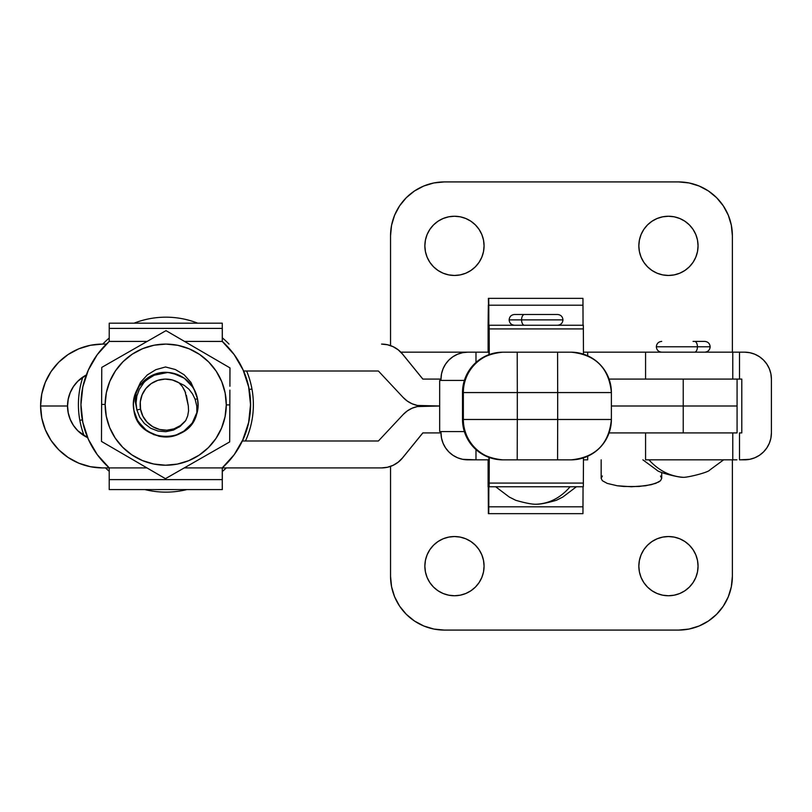 <?xml version="1.0" encoding="UTF-8"?>
<svg xmlns="http://www.w3.org/2000/svg" width="812" height="812" viewBox="0 0 812 812"><rect width="100%" height="100%" fill="white"/><g stroke="black" fill="none" stroke-linecap="round" stroke-linejoin="round"><path stroke-width="1.22" d="M601.154 459.836L601.154 478.359L602.362 480.714L607.214 483.394L617.191 485.759L631.431 486.753L645.682 485.759L655.66 483.394L660.501 480.714L661.719 478.359L661.719 472.523L661.719 478.359L660.501 476.015L661.719 478.359L660.501 480.714L658.654 482.034L651.346 484.683L638.892 486.489L623.981 486.489L617.191 485.759L607.214 483.394L602.362 480.714L601.154 478.359L601.154 459.836M643.825 262.296L641.094 257.181L643.825 262.296L647.509 266.783L651.995 270.467L657.111 273.208L662.673 274.892L668.449 275.461A29.608 29.608 0 0 1 638.841 245.853A29.608 29.608 0 0 1 668.449 216.246L674.224 216.814L668.449 216.246L662.673 216.814L668.449 216.246A29.608 29.608 0 0 1 698.056 245.853A29.608 29.608 0 0 1 668.449 275.461L674.224 274.892L679.776 273.208L684.892 270.467L689.378 266.783L693.062 262.296L689.378 266.783M429.842 262.296L427.112 257.181L429.842 262.296L433.527 266.783L438.013 270.467L443.129 273.208L448.691 274.892L454.466 275.461A29.608 29.608 0 0 1 424.859 245.853A29.608 29.608 0 0 1 454.466 216.246L460.242 216.814L454.466 216.246L448.691 216.814L454.466 216.246A29.608 29.608 0 0 1 484.074 245.853A29.608 29.608 0 0 1 454.466 275.461L460.242 274.892L465.794 273.208L470.909 270.467L475.396 266.783L479.08 262.296L475.396 266.783M693.062 549.704L695.803 554.819L693.062 549.704L689.378 545.217L684.892 541.533L679.776 538.792L674.224 537.108L668.449 536.539A29.608 29.608 0 0 1 698.056 566.147A29.608 29.608 0 0 1 668.449 595.754L662.673 595.186L668.449 595.754L674.224 595.186L668.449 595.754A29.608 29.608 0 0 1 638.841 566.147A29.608 29.608 0 0 1 668.449 536.539L662.673 537.108L657.111 538.792L651.995 541.533L647.509 545.217L643.825 549.704L647.509 545.217M479.08 549.704L481.82 554.819L479.08 549.704L475.396 545.217L470.909 541.533L465.794 538.792L460.242 537.108L454.466 536.539A29.608 29.608 0 0 1 484.074 566.147A29.608 29.608 0 0 1 454.466 595.754L448.691 595.186L454.466 595.754L460.242 595.186L454.466 595.754A29.608 29.608 0 0 1 424.859 566.147A29.608 29.608 0 0 1 454.466 536.539L448.691 537.108L443.129 538.792L438.013 541.533L433.527 545.217L429.842 549.704L433.527 545.217M736.92 379.082L741.792 379.082L741.792 432.918L739.499 432.918L739.499 459.836L744.482 459.836A26.918 26.918 0 0 0 771.4 432.918L771.4 379.082L771.4 432.918L770.882 438.165L769.35 443.22L766.863 447.869L763.513 451.949L759.433 455.299L754.784 457.785L749.74 459.318L739.499 459.836L739.499 432.918L741.792 432.918L741.792 379.082L739.499 379.082L739.499 352.164L744.482 352.164L736.92 352.164M732.779 379.082L732.779 352.164L587.695 352.164L645.57 352.164L645.57 379.082L609.071 379.082L645.57 379.082L645.57 352.164L739.499 352.164L739.499 379.082L609.071 379.082L683.227 379.082L683.227 406L611.385 406L683.227 406L611.385 406L683.227 406L683.227 432.918L736.92 432.918M488.875 352.164L475.984 352.164L475.984 362.457L475.984 352.164L400.844 352.164L488.936 352.164M732.779 432.918L732.779 459.836L645.57 459.836L736.92 459.836M732.373 352.164L732.373 235.754L731.338 225.249L728.273 215.16L723.299 205.852L728.273 215.16L731.338 225.249L732.373 235.754L732.373 352.164M381.569 344.095L387.497 344.755L393.14 346.704L398.205 349.85L402.458 354.032L422.808 379.082L441.007 379.082L441.007 380.432L441.007 379.082L422.808 379.082L402.519 354.032A26.918 26.918 -90 0 0 381.62 344.095L381.569 344.095A26.918 26.918 90 0 1 402.458 354.032L422.859 379.082L402.519 354.032L398.266 349.85L393.191 346.704L387.557 344.755L381.62 344.095M444.367 181.918L678.538 181.918L444.367 181.918L433.862 182.954L444.367 181.918A53.836 53.836 0 0 0 390.542 235.754L390.542 345.607L390.542 235.754L391.567 225.249L394.632 215.16L399.605 205.852L406.304 197.692L414.465 190.993L423.773 186.019L433.862 182.954L423.773 186.019M699.142 186.019L689.043 182.954L699.142 186.019L708.45 190.993L716.6 197.692L723.299 205.852M639.409 251.629L638.841 245.853L639.409 240.068L638.841 245.853L639.409 251.629L641.094 257.181M641.094 234.516L643.825 229.4L641.094 234.516L639.409 240.068M693.062 229.4L695.803 234.516L697.488 240.068L698.056 245.853L697.488 251.629L695.803 257.181L693.062 262.296L695.803 257.181L697.488 251.629L698.056 245.853L697.488 240.068L695.803 234.516L693.062 229.4L689.378 224.914L684.892 221.229L679.776 218.499L674.224 216.814M425.427 251.629L424.859 245.853L425.427 240.068L424.859 245.853L425.427 251.629L427.112 257.181M427.112 234.516L429.842 229.4L427.112 234.516L425.427 240.068M479.08 229.4L481.82 234.516L483.505 240.068L484.074 245.853L483.505 251.629L481.82 257.181L479.08 262.296L481.82 257.181L483.505 251.629L484.074 245.853L483.505 240.068L481.82 234.516L479.08 229.4L475.396 224.914L470.909 221.229L465.794 218.499L460.242 216.814M678.538 630.082L444.367 630.082L678.538 630.082L689.043 629.046L678.538 630.082A53.836 53.836 0 0 0 732.373 576.246L732.373 459.836L732.373 576.246L731.338 586.751L728.273 596.84L723.299 606.148L716.6 614.308L708.45 621.007L699.142 625.981L689.043 629.046L699.142 625.981M744.482 352.164L749.74 352.682L754.784 354.215L759.433 356.701L763.513 360.051L766.863 364.131L769.35 368.78L770.882 373.835L771.4 379.082A26.918 26.918 0 0 0 744.482 352.164M645.57 432.918L645.57 459.836L645.57 432.918L609.081 432.918L645.57 432.918M381.62 467.905L387.557 467.245L393.191 465.296L398.266 462.15L402.519 457.968L422.859 432.918L441.007 432.918L422.859 432.918L402.458 457.968A26.918 26.918 90 0 1 381.569 467.905L381.62 467.905A26.918 26.918 -90 0 0 402.519 457.968L422.808 432.918L441.007 432.918L441.007 431.568L441.007 432.918L422.808 432.918L402.458 457.968L398.205 462.15L393.14 465.296L387.497 467.245L381.569 467.905L222.265 467.905L381.569 467.905M390.542 466.392L390.542 576.246L391.567 586.751L394.632 596.84L399.605 606.148L394.632 596.84L391.567 586.751L390.542 576.246L390.542 466.392M423.773 625.981L433.862 629.046L423.773 625.981L414.465 621.007L406.304 614.308L399.605 606.148M429.842 582.6L427.112 577.484L425.427 571.932L424.859 566.147L425.427 560.371L427.112 554.819L429.842 549.704L427.112 554.819L425.427 560.371L424.859 566.147L425.427 571.932L427.112 577.484L429.842 582.6L433.527 587.086L438.013 590.771L443.129 593.501L448.691 595.186M483.505 560.371L484.074 566.147L483.505 571.932L484.074 566.147L483.505 560.371L481.82 554.819M481.82 577.484L479.08 582.6L481.82 577.484L483.505 571.932M643.825 582.6L641.094 577.484L639.409 571.932L638.841 566.147L639.409 560.371L641.094 554.819L643.825 549.704L641.094 554.819L639.409 560.371L638.841 566.147L639.409 571.932L641.094 577.484L643.825 582.6L647.509 587.086L651.995 590.771L657.111 593.501L662.673 595.186M697.488 560.371L698.056 566.147L697.488 571.932L698.056 566.147L697.488 560.371L695.803 554.819M695.803 577.484L693.062 582.6L695.803 577.484L697.488 571.932M390.542 576.246A53.836 53.836 0 0 0 444.367 630.082L433.862 629.046M674.224 595.186L679.776 593.501L684.892 590.771L689.378 587.086L693.062 582.6M460.242 595.186L465.794 593.501L470.909 590.771L475.396 587.086L479.08 582.6M732.373 235.754A53.836 53.836 0 0 0 678.538 181.918L689.043 182.954M662.673 216.814L657.111 218.499L651.995 221.229L647.509 224.914L643.825 229.4M448.691 216.814L443.129 218.499L438.013 221.229L433.527 224.914L429.842 229.4M602.362 476.015L601.154 478.359L602.362 476.015M488.327 466.687L488.733 486.743L488.327 466.687L489.118 459.836L488.733 486.743L488.327 466.687M489.128 457.44L489.118 459.836L489.128 457.44M583.463 457.887L583.361 483.089L489.159 483.089L489.26 457.481L489.118 486.753L583.331 486.753L583.361 483.089L489.159 483.089L489.118 486.753L583.331 486.753L583.463 457.887M488.834 486.753L488.783 506.82L488.834 486.753M583.046 486.753L582.986 506.82L488.783 506.82L488.733 513.661L582.945 513.661L582.986 506.82L488.783 506.82L488.733 513.661L582.945 513.661L583.046 486.753M488.377 513.661L488.276 486.753L488.377 513.661M488.103 486.753L488.103 459.836M488.834 352.164L488.377 325.277L488.286 352.164M488.834 352.185L488.733 325.277L488.276 352.185M489.159 328.921L583.361 328.921L583.463 354.154L583.331 325.257L489.118 325.257L489.159 328.921L583.361 328.921L583.331 325.257L488.834 325.257L488.783 305.2L582.986 305.2L583.046 325.257L582.945 298.359L488.733 298.359L488.783 305.2L582.986 305.2L582.945 298.359L488.377 298.359L489.26 354.55L489.159 328.921M488.337 305.2L488.103 325.257L488.337 305.2M488.103 352.164L488.103 325.257L488.103 352.164M102.505 467.905L109.214 467.854L97.267 454.659L88.335 439.272L82.824 422.352L80.956 404.65L82.824 386.959L88.335 370.039L97.267 354.651L109.214 341.405L147.185 341.405L109.214 341.456A84.783 84.783 90 0 0 109.214 467.854L109.214 479.608L222.265 479.608L222.265 467.854A84.783 84.783 -90 0 0 250.532 404.65L250.522 404.65A84.783 84.783 90 0 1 222.265 467.854L234.211 454.659L243.143 439.272L248.665 422.352L250.532 404.65L248.665 386.959L243.143 370.039L234.211 354.651L222.265 341.456L222.275 323.176L109.234 323.176L222.275 323.176L222.265 328.403L109.224 328.403L109.234 323.176L109.214 341.405L109.224 328.403L222.265 328.403L222.275 323.176L222.265 341.456L234.211 354.651L243.133 370.039L248.655 386.959L250.522 404.65L248.655 422.352L243.133 439.272L234.211 454.659L222.265 467.905L184.263 467.905L222.265 467.905L222.275 477.892L222.265 467.854L222.275 489.585L222.275 477.892L222.275 489.585L109.224 489.585L222.275 489.585L222.265 479.608L109.214 479.608L109.224 489.585L109.214 467.905L102.505 467.905A61.905 61.905 90 0 1 40.6 406L41.788 418.078L45.31 429.69L51.034 440.398L58.728 449.777L68.117 457.471L78.815 463.195L90.426 466.717L102.505 467.905M439.668 406L417.338 406.558L412.1 408.223L407.299 410.913L403.158 414.526A26.918 26.918 90 0 1 422.808 406L439.668 406L422.808 406A26.918 26.918 90 0 1 403.158 397.474L407.299 401.087L412.1 403.777L417.338 405.442L439.668 406M737.083 432.918L737.083 379.082L737.083 406L683.227 406L683.227 432.918L609.081 432.918L737.083 432.918L737.083 406L683.227 406L737.083 406L683.227 406L683.227 379.082L737.083 379.082L737.083 432.918L736.058 432.918M403.158 414.526L378.402 440.987L242.352 440.987L378.402 440.987L403.158 414.526M67.569 406A34.987 34.987 -90 0 0 87.635 437.648A34.987 34.987 90 0 1 67.518 406L40.6 406A61.905 61.905 90 0 1 102.505 344.095L90.426 345.283L78.815 348.805L68.117 354.529L58.728 362.223L51.034 371.602L45.31 382.31L41.788 393.921L40.6 406L67.518 406A34.987 34.987 90 0 1 86.316 374.982A34.987 34.987 -90 0 0 67.569 406L68.238 399.169L70.238 392.612L73.466 386.563L77.82 381.254L86.305 375.012L77.769 381.254L73.415 386.563L70.177 392.612L68.188 399.169L67.518 406L68.188 412.831L70.177 419.388L73.415 425.437L77.769 430.746L83.068 435.09L87.645 437.678L77.82 430.746L73.466 425.437L70.238 419.388L68.238 412.831L67.569 406M106.402 344.095L102.505 344.095L106.402 344.095M378.402 371.013L403.158 397.474L378.402 371.013L243.57 371.013L378.402 371.013M475.984 449.584L475.984 459.836L462.657 459.318L457.613 457.785L452.964 455.299L448.884 451.949L445.544 447.869L443.058 443.22L441.525 438.165L441.007 432.918A26.918 26.908 90 0 0 467.915 459.836L475.984 459.836L475.984 449.584M587.695 352.164L587.675 355.788L587.675 352.164L583.452 352.164L587.675 352.164L587.695 355.798M587.675 459.836L583.452 459.836L587.695 459.836L587.675 456.253M488.875 459.836L475.984 459.836L488.936 459.836L488.936 457.369M475.984 352.164L467.915 352.164L475.984 352.164M441.007 379.082L441.525 373.835L443.058 368.78L445.544 364.131L448.884 360.051L452.964 356.701L457.613 354.215L462.657 352.682L467.915 352.164A26.918 26.908 90 0 0 441.007 379.082M439.688 380.432L464.373 380.432L439.668 380.432L439.668 431.568L464.362 431.568L439.688 431.568M648.93 459.836C658.573 470.503 670.012 476.339 683.247 477.324C670.012 476.339 658.573 470.503 648.93 459.836M710.013 346.785L697.427 346.785A5.379 2.832 90 0 1 694.595 352.164A5.379 2.832 -90 0 0 697.427 346.785L710.013 346.785M704.654 341.405L694.595 341.405A5.379 2.832 90 0 1 697.427 346.785A5.379 2.832 -90 0 0 694.595 341.405L704.765 341.405C708.034 341.74 709.83 343.527 710.165 346.785C709.83 350.043 708.034 351.829 704.786 352.164M695.955 341.405L693.052 341.405M656.492 346.785L697.427 346.785L656.492 346.785M576.418 486.753L562.817 497.035L556.311 500.314C546.872 503.014 540.112 504.333 536.042 504.252C549.227 503.673 560.574 497.847 570.095 486.753C560.574 497.847 549.227 503.673 536.042 504.252C531.972 504.333 525.212 503.014 515.772 500.314L509.266 497.035L495.665 486.753M557.448 314.488L524.471 314.488A5.379 2.893 90 0 0 521.578 319.877L562.797 319.877L521.578 319.877A5.379 2.893 90 0 0 524.471 325.257L557.448 325.257M514.635 325.257L524.471 325.257A5.379 2.893 -90 0 1 521.578 319.877A5.379 2.893 -90 0 1 524.471 314.488L514.514 314.488C511.255 314.823 509.459 316.619 509.124 319.877C509.459 323.125 511.255 324.922 514.503 325.257L557.245 325.257M514.635 314.488L557.245 314.488M521.578 319.877L509.286 319.877L521.578 319.877M502.882 459.856C478.369 457.45 464.911 443.991 462.505 419.479L463.347 419.479A40.377 40.377 90 0 0 503.724 459.856A40.377 40.377 -90 0 1 463.347 419.479L517.305 419.479L517.214 459.856L503.724 459.856L517.214 459.856L517.305 419.479L557.682 419.479L557.58 459.856L517.214 459.856L557.58 459.856L557.682 419.479L611.385 419.479C608.98 443.991 595.531 457.45 571.009 459.856L557.58 459.856L571.009 459.856A40.377 40.377 90 0 0 611.385 419.479L611.385 392.561C608.98 368.049 595.531 354.59 571.009 352.185L557.58 352.185L557.682 392.561L557.58 352.185L517.214 352.185L517.305 392.561L611.385 392.561L557.682 392.561L557.682 419.479L611.385 419.479L611.385 392.561A40.377 40.377 90 0 0 571.009 352.185L503.724 352.185A40.377 40.377 90 0 0 463.347 392.561L463.347 419.479L462.505 419.479L462.505 392.561L463.347 392.561L463.347 419.479L517.305 419.479L517.305 392.561L557.682 392.561L557.682 419.479L517.305 419.479L517.305 392.561L463.347 392.561A40.377 40.377 -90 0 1 503.724 352.185L502.882 352.185A40.377 40.377 90 0 0 462.505 392.561L517.305 392.561L517.214 352.185L502.882 352.185A40.377 40.377 -90 0 0 462.505 392.561L462.505 419.479A40.377 40.377 90 0 0 502.882 459.856L503.724 459.856L502.882 459.856A40.377 40.377 -90 0 1 462.505 419.479L462.505 392.561C464.911 368.049 478.359 354.59 502.882 352.185M184.507 341.405L222.265 341.456A84.783 84.783 90 0 1 250.522 404.65L250.532 404.65A84.783 84.783 -90 0 0 222.265 341.456L225.137 344.095L222.326 341.405L184.507 341.405M146.952 467.905L109.214 467.905L146.952 467.905M222.275 477.892L222.315 489.585L222.275 477.892M222.326 467.905L222.326 479.608L222.326 467.905M243.62 371.013L248.716 386.959L250.583 404.65L248.716 422.352L242.402 440.987A84.783 84.783 90 0 0 243.62 371.013M222.275 336.178L222.326 341.405L222.275 336.178M222.275 323.176L222.315 336.178L222.275 323.176M222.326 328.403L222.326 341.456L222.326 328.403M242.412 440.987L248.726 422.352L250.593 404.65L248.726 386.959L243.63 371.013A84.783 84.783 -90 0 1 242.412 440.987M222.326 341.456L222.326 341.456A84.783 84.783 90 0 1 225.137 344.095A84.783 84.783 -90 0 0 222.326 341.456L222.326 341.456M229.877 390.125L229.837 404.894L226.284 404.883A60.565 60.565 90 0 1 165.486 465.215A60.565 60.565 90 0 1 105.154 404.427L101.622 404.406L101.48 441.423L165.445 478.674L229.684 441.911L229.826 404.894L229.694 441.911L171.86 475M223.3 445.565L208.887 453.817M197.641 460.252L165.455 478.674L122.196 453.482M186.242 466.768L229.684 441.911L229.755 423.681L229.694 441.911M101.632 399.504L101.48 441.423L107.844 445.128M145.196 342.542L101.764 367.4L101.673 389.719M209.252 355.829L166.013 330.636L159.609 334.3M197.935 349.231L229.979 367.887L229.908 386.248L229.979 367.887L229.908 386.248L229.969 367.887L166.003 330.636L223.574 364.172M229.816 405.564L229.837 400.184M166.003 330.636L101.764 367.4L101.622 404.406L105.154 404.427A60.565 60.565 90 0 1 165.952 344.095A60.565 60.565 90 0 1 226.284 404.883L229.826 404.894L229.755 422.961M229.826 404.894L229.857 399.991M172.388 334.341L186.74 342.705M105.154 404.427L106.362 392.612L109.853 381.264L115.497 370.82L123.059 361.665L132.265 354.174L142.76 348.612L154.128 345.212L165.952 344.095L177.757 345.303L189.105 348.795L199.559 354.428L208.704 361.99L216.205 371.196L221.757 381.691L225.157 393.069L226.284 404.883L225.066 416.698L221.585 428.046L215.941 438.49L208.379 447.635L199.173 455.136L188.678 460.688L177.31 464.099L165.486 465.215L153.681 464.007L142.333 460.516L131.879 454.882L122.734 447.31L115.233 438.104L109.681 427.619L106.281 416.241L105.154 404.427M195.103 391.577L190.891 382.31L184.091 374.728L175.351 369.531L165.516 366.973L155.863 369.663L147.307 374.921L140.537 382.33L136.335 391.455L135.249 401.432L136.792 409.542L135.249 401.432L135.391 396.398L136.497 390.887L140.537 382.33L147.307 374.921L155.863 369.663L165.516 366.973L175.351 369.531L184.091 374.728L190.891 382.31L195.103 391.577M193.449 388.116L187.379 380.706L183.035 377.397L178.214 374.87L167.993 372.434A32.297 32.297 90 0 1 197.489 398.875L197.489 398.875A32.297 32.297 90 0 1 196.88 413.115L192.373 422.879L184.923 430.614L175.006 435.587L164.278 436.917L153.823 434.684L144.374 428.898L137.532 420.443L133.929 410.436L135.655 416.465L138.426 421.925L147.205 431.131L158.878 436.227L164.958 436.947L171.2 436.48L177.402 434.765L183.167 431.832L192.19 423.153L197.235 411.714L198.006 405.279L197.499 398.875L193.906 388.887M185.664 392.846L182.395 386.613L179.016 382.828L172.286 379.945L165.019 379.092L157.802 380.341L151.235 383.568L145.855 388.542L142.1 394.825L140.283 401.92L140.547 409.228L142.861 416.15L147.043 422.128L152.737 426.696L159.487 429.457L166.754 430.208L173.92 428.868L180.426 425.559L185.735 420.555L187.684 415.896L188.567 410.913L188.313 405.848L184.943 391.049L182.395 386.613L179.016 382.828L184.354 385.436L188.942 389.222L192.535 393.942L195.134 399.301L196.798 406.112L196.88 413.115C190.272 445.636 137.725 443.291 133.929 410.436L133.422 404.021L133.929 410.436C129.544 390.014 148.149 370.272 168.358 372.464C184.091 374.829 193.804 383.629 197.489 398.875L195.783 392.846L193.012 387.385L184.222 378.179L172.55 373.084L184.222 378.179L193.012 387.385L195.773 392.846L197.489 398.875A32.297 32.297 -90 0 0 167.993 372.434L154.321 375.195C148.139 378.615 144.434 381.417 143.196 383.599L139.309 389.415L136.873 395.992L136.051 402.955L136.873 409.898L139.705 417.216L144.404 423.509L150.667 428.239L157.995 431.05L165.821 431.71L173.474 430.066L180.315 426.239L185.735 420.555A25.568 25.568 90 0 1 140.547 409.228L136.873 409.898L140.547 409.228A25.568 25.568 90 0 1 179.016 382.828L184.354 385.436L188.942 389.222L192.535 393.942L195.134 399.301L197.489 398.875L195.134 399.301L196.798 406.112L196.88 413.115A32.297 32.297 -90 0 0 197.489 398.875C201.883 419.286 183.279 439.038 163.08 436.846C147.348 434.481 137.634 425.671 133.939 410.436C137.634 425.671 147.348 434.481 163.08 436.846C183.279 439.038 201.883 419.286 197.499 398.875C193.804 383.629 184.091 374.829 168.358 372.464C148.149 370.272 129.555 390.014 133.939 410.436C137.624 425.671 147.337 434.481 163.07 436.846C183.279 439.038 201.873 419.286 197.489 398.875C193.723 383.477 183.888 374.657 167.993 372.434L154.321 375.195C147.408 379.245 143.694 382.046 143.196 383.599L139.309 389.415L136.873 395.992L136.051 402.955L136.873 409.898L139.705 417.216L144.404 423.509L150.667 428.239L157.995 431.05L165.821 431.71L173.474 430.066M197.235 411.714L198.016 405.279L197.235 411.714L192.2 423.153L183.177 431.832L177.402 434.765L171.21 436.48L161.933 436.734L158.878 436.227L147.216 431.131M165.719 436.957L164.968 436.947M134.193 397.596L133.422 404.021L134.193 397.596L139.238 386.157L134.193 397.596M148.261 377.478L139.238 386.157L148.261 377.478L154.026 374.545L160.218 372.83L165.76 372.353M165.719 372.353L172.55 373.084M251.953 388.999A87.473 87.473 90 0 1 245.468 440.987A87.473 87.473 -90 0 0 251.953 388.999L249.223 389.496L251.953 388.999A87.473 87.473 -90 0 0 246.635 371.013A87.473 87.473 90 0 1 251.953 388.999M226.315 467.905A87.473 87.473 90 0 1 222.326 471.488A87.473 87.473 -90 0 0 226.315 467.905M186.841 489.585A87.473 87.473 90 0 1 144.942 489.585A87.473 87.473 -90 0 0 186.841 489.585M109.214 471.285A87.473 87.473 90 0 1 105.469 467.905A87.473 87.473 -90 0 0 109.214 471.285M84.123 435.739A87.473 87.473 90 0 1 79.83 420.311A87.473 87.473 -90 0 0 84.123 435.739M82.327 419.855L79.83 420.311L82.327 419.855M229.014 344.095A87.473 87.473 -90 0 0 222.326 337.822A87.473 87.473 90 0 1 229.014 344.095M197.732 323.176A87.473 87.473 -90 0 0 134.051 323.176A87.473 87.473 90 0 1 197.732 323.176M109.214 338.015A87.473 87.473 -90 0 0 102.769 344.095A87.473 87.473 90 0 1 109.214 338.015M82.875 377.072A87.473 87.473 -90 0 0 79.83 420.311A87.473 87.473 90 0 1 82.875 377.072M179.046 427.173L185.735 420.555L187.684 415.886L188.567 410.913L188.313 405.848L186.395 395.292M488.103 352.185L488.103 325.257M488.936 352.185L488.936 354.671M723.624 459.836L709.81 469.996C708.267 472.533 687.226 477.608 683.247 477.324C679.268 477.608 658.238 472.533 656.685 469.996L642.871 459.836M661.719 352.164C658.461 351.829 656.664 350.043 656.329 346.785C656.664 343.527 658.461 341.74 661.719 341.405M557.57 325.257C560.828 324.922 562.625 323.125 562.96 319.877C562.625 316.619 560.828 314.823 557.57 314.488"/></g></svg>
